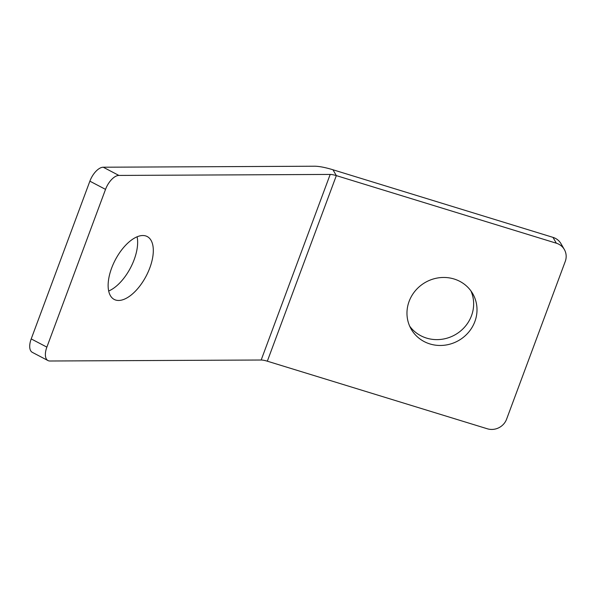 <?xml version="1.0" encoding="UTF-8"?>
<svg xmlns="http://www.w3.org/2000/svg" width="595" height="595" viewBox="0 0 595 595"><rect width="100%" height="100%" fill="white"/><g stroke="black" fill="none" stroke-linecap="round" stroke-linejoin="round"><path stroke-width="0.89" d="M49.876 361.001A15.217 7.467 -62.3 0 1 47.979 360.563A15.217 7.467 -62.3 0 1 46.871 347.123L105.531 189.381A15.217 7.467 -62.3 0 1 118.888 175.428L330.188 174.432A10.145 2.224 20.4 0 1 336.339 175.614L267.326 361.195A10.145 2.224 20.4 0 0 261.175 360.012L49.876 361.001M46.871 347.123L31.208 338.912A15.217 7.467 117.7 0 0 32.316 352.352L47.979 360.563M31.208 338.912L89.875 181.17L105.531 189.381M118.888 175.428L103.225 167.217A15.217 7.467 117.7 0 0 89.875 181.17M103.225 167.217L314.524 166.221A30.442 6.679 20.4 0 1 332.977 169.776L336.339 175.614L556.34 243.206A15.217 14.354 -29.9 0 1 564.35 249.528A15.217 14.354 -29.9 0 1 565.25 261.45L506.59 419.192A15.217 14.354 -29.9 0 1 487.32 428.779L267.326 361.195M108.684 290.992A35.514 17.419 117.7 0 0 137.103 236.795M564.35 249.528L560.988 243.682A15.217 14.354 150.1 0 0 552.971 237.36L332.977 169.776M429.917 343.94A35.514 33.498 -29.9 0 1 411.212 329.184A35.514 33.498 -29.9 0 1 425.276 282.439A35.514 33.498 -29.9 0 1 472.765 293.744A35.514 33.498 -29.9 0 1 468.488 332.374A35.514 33.498 -29.9 0 1 429.917 343.94M409.687 326.172A35.514 33.498 150.1 0 0 426.548 338.094A35.514 33.498 150.1 0 0 463.936 327.852A35.514 33.498 150.1 0 0 470.928 290.91M142.8 235.523A35.514 17.419 -62.3 0 1 147.21 236.542A35.514 17.419 -62.3 0 1 146.147 276.087A35.514 17.419 -62.3 0 1 114.225 299.449A35.514 17.419 -62.3 0 1 113.325 263.964A35.514 17.419 -62.3 0 1 142.8 235.523M552.971 237.36L556.34 243.206M261.175 360.012L330.188 174.432"/></g></svg>
